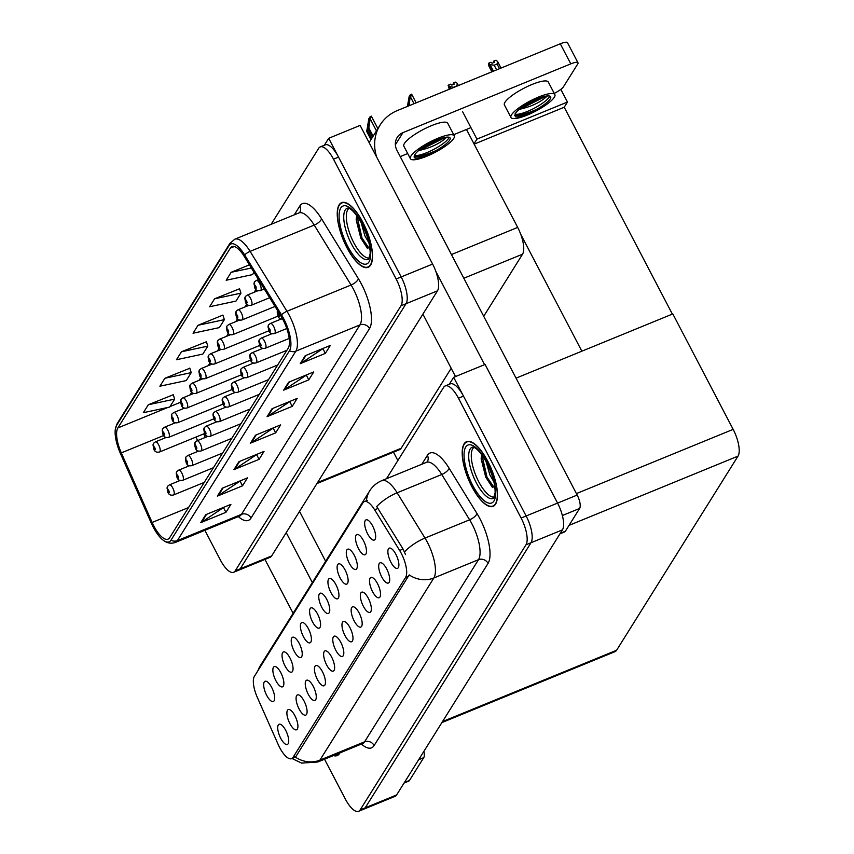 <?xml version="1.0" encoding="UTF-8"?>
<svg xmlns="http://www.w3.org/2000/svg" width="854" height="854" viewBox="0 0 854 854"><rect width="100%" height="100%" fill="white"/><g stroke="black" fill="none" stroke-linecap="round" stroke-linejoin="round"><path stroke-width="1.28" d="M466.476 129.456L517.684 227.41A21.841 7.867 67.7 0 1 522.552 254.182L483.716 316.279M451.19 368.277L401.134 448.297A21.841 7.867 67.7 0 1 399.576 449.684L316.919 483.556M204.875 530.345L220.375 560A21.841 7.867 -112.3 0 0 233.633 572.265L270.088 557.331A21.841 7.867 -112.3 0 0 271.647 555.943L437.472 290.83A21.841 7.867 -112.3 0 0 432.604 264.067L360.121 125.41L328.694 138.295L324.349 145.223M271.647 555.943L240.22 568.817A21.841 7.867 -112.3 0 1 238.661 570.205A21.841 7.867 -112.3 0 0 240.22 568.817L406.045 303.704A21.841 7.867 -112.3 0 0 401.177 276.942L328.694 138.295M462.58 111.65L476.948 139.127L474.002 143.846M560.832 89.371L567.462 102.042L476.948 139.127M567.462 102.042L564.216 107.241L474.151 144.134M581.852 351.186L520.748 234.316M672.365 314.101L564.216 107.241M397.857 460.541L393.491 452.182M326.751 599.369A10.921 3.928 -112.3 0 0 321.083 593.167A10.921 3.928 -112.3 0 0 321.777 607.311A10.921 3.928 -112.3 0 0 329.132 612.82A10.921 3.928 -112.3 0 0 326.751 599.369M317.571 614.037A10.921 3.928 -112.3 0 0 311.902 607.834A10.921 3.928 -112.3 0 0 312.596 621.99A10.921 3.928 -112.3 0 0 319.951 627.498A10.921 3.928 -112.3 0 0 317.571 614.037M308.39 628.715A10.921 3.928 -112.3 0 0 302.722 622.513A10.921 3.928 -112.3 0 0 303.416 636.668A10.921 3.928 -112.3 0 0 310.781 642.176A10.921 3.928 -112.3 0 0 308.39 628.715M377.511 583.634A10.921 3.928 -112.3 0 0 371.832 577.432A10.921 3.928 -112.3 0 0 372.536 591.587A10.921 3.928 -112.3 0 0 379.891 597.095A10.921 3.928 -112.3 0 0 377.511 583.634M349.969 627.658A10.921 3.928 -112.3 0 0 344.301 621.456A10.921 3.928 -112.3 0 0 344.995 635.611A10.921 3.928 -112.3 0 0 352.35 641.119A10.921 3.928 -112.3 0 0 349.969 627.658M372.643 525.989A10.921 3.928 -112.3 0 0 366.974 519.787A10.921 3.928 -112.3 0 0 367.679 533.931A10.921 3.928 -112.3 0 0 375.034 539.45A10.921 3.928 -112.3 0 0 372.643 525.989M359.15 612.991A10.921 3.928 -112.3 0 0 353.481 606.788A10.921 3.928 -112.3 0 0 354.175 620.933A10.921 3.928 -112.3 0 0 361.53 626.452A10.921 3.928 -112.3 0 0 359.15 612.991M386.691 568.956A10.921 3.928 -112.3 0 0 381.012 562.754A10.921 3.928 -112.3 0 0 381.717 576.909A10.921 3.928 -112.3 0 0 389.072 582.417A10.921 3.928 -112.3 0 0 386.691 568.956M280.849 672.738A10.921 3.928 -112.3 0 0 275.18 666.536A10.921 3.928 -112.3 0 0 275.885 680.691A10.921 3.928 -112.3 0 0 283.24 686.2A10.921 3.928 -112.3 0 0 280.849 672.738M313.247 686.36A10.921 3.928 -112.3 0 0 307.579 680.158A10.921 3.928 -112.3 0 0 308.283 694.313A10.921 3.928 -112.3 0 0 315.638 699.821A10.921 3.928 -112.3 0 0 313.247 686.36M354.293 555.335A10.921 3.928 -112.3 0 0 348.613 549.133A10.921 3.928 -112.3 0 0 349.318 563.288A10.921 3.928 -112.3 0 0 356.673 568.796A10.921 3.928 -112.3 0 0 354.293 555.335M294.897 715.716A10.921 3.928 -112.3 0 0 289.218 709.514A10.921 3.928 -112.3 0 0 289.922 723.658A10.921 3.928 -112.3 0 0 297.277 729.177A10.921 3.928 -112.3 0 0 294.897 715.716M368.33 598.312A10.921 3.928 -112.3 0 0 362.662 592.11A10.921 3.928 -112.3 0 0 363.356 606.255A10.921 3.928 -112.3 0 0 370.711 611.774A10.921 3.928 -112.3 0 0 368.33 598.312M322.428 671.692A10.921 3.928 -112.3 0 0 316.759 665.49A10.921 3.928 -112.3 0 0 317.464 679.635A10.921 3.928 -112.3 0 0 324.819 685.154A10.921 3.928 -112.3 0 0 322.428 671.692M363.462 540.667A10.921 3.928 -112.3 0 0 357.794 534.465A10.921 3.928 -112.3 0 0 358.499 548.61A10.921 3.928 -112.3 0 0 365.854 554.129A10.921 3.928 -112.3 0 0 363.462 540.667M340.789 642.336A10.921 3.928 -112.3 0 0 335.12 636.134A10.921 3.928 -112.3 0 0 335.814 650.289A10.921 3.928 -112.3 0 0 343.18 655.797A10.921 3.928 -112.3 0 0 340.789 642.336M335.932 584.691A10.921 3.928 -112.3 0 0 330.252 578.489A10.921 3.928 -112.3 0 0 330.957 592.633A10.921 3.928 -112.3 0 0 338.312 598.152A10.921 3.928 -112.3 0 0 335.932 584.691M331.608 657.014A10.921 3.928 -112.3 0 0 325.94 650.812A10.921 3.928 -112.3 0 0 326.644 664.956A10.921 3.928 -112.3 0 0 333.999 670.475A10.921 3.928 -112.3 0 0 331.608 657.014M304.067 701.038A10.921 3.928 -112.3 0 0 298.398 694.836A10.921 3.928 -112.3 0 0 299.103 708.991A10.921 3.928 -112.3 0 0 306.458 714.499A10.921 3.928 -112.3 0 0 304.067 701.038M345.112 570.013A10.921 3.928 -112.3 0 0 339.433 563.811A10.921 3.928 -112.3 0 0 340.138 577.966A10.921 3.928 -112.3 0 0 347.493 583.474A10.921 3.928 -112.3 0 0 345.112 570.013M285.716 730.394A10.921 3.928 -112.3 0 0 280.037 724.192A10.921 3.928 -112.3 0 0 280.742 738.336A10.921 3.928 -112.3 0 0 288.097 743.845A10.921 3.928 -112.3 0 0 285.716 730.394M299.21 643.393A10.921 3.928 -112.3 0 0 293.541 637.191A10.921 3.928 -112.3 0 0 294.246 651.335A10.921 3.928 -112.3 0 0 301.601 656.854A10.921 3.928 -112.3 0 0 299.21 643.393M290.029 658.071A10.921 3.928 -112.3 0 0 284.361 651.869A10.921 3.928 -112.3 0 0 285.065 666.013A10.921 3.928 -112.3 0 0 292.42 671.522A10.921 3.928 -112.3 0 0 290.029 658.071M395.861 554.289A10.921 3.928 -112.3 0 0 390.193 548.087A10.921 3.928 -112.3 0 0 390.897 562.231A10.921 3.928 -112.3 0 0 398.252 567.75A10.921 3.928 -112.3 0 0 395.861 554.289M271.668 687.417A10.921 3.928 -112.3 0 0 266 681.214A10.921 3.928 -112.3 0 0 266.704 695.369A10.921 3.928 -112.3 0 0 274.059 700.878A10.921 3.928 -112.3 0 0 271.668 687.417M401.241 553.285A19.663 7.078 -112.3 0 0 399.64 550.456L374.639 509.806A19.663 7.078 -112.3 0 0 364.316 501.608A19.663 7.078 -112.3 0 0 362.907 502.857L254.396 676.336A19.663 7.078 -112.3 0 0 257.31 697.376L278.223 744.571A19.663 7.078 -112.3 0 0 291.62 758.651A19.663 7.078 -112.3 0 0 293.018 757.402L405.629 577.379A19.663 7.078 -112.3 0 0 401.241 553.285M453.655 377.319L485.083 364.444L557.566 503.091A21.841 7.867 -112.3 0 1 562.434 529.864L396.608 794.967A21.841 7.867 -112.3 0 1 395.05 796.366L363.623 809.24A21.841 7.867 -112.3 0 0 365.181 807.852L531.007 542.738A21.841 7.867 -112.3 0 0 526.139 515.976L453.655 377.319L449.311 384.257M441.881 722.591L615.051 651.634A21.841 7.867 67.7 0 0 616.609 650.246L738.027 456.121A21.841 7.867 67.7 0 0 733.159 429.359L672.813 313.92L516.062 378.151M362.833 222.264A34.95 12.586 -112.3 0 0 341.632 202.644A34.95 12.586 -112.3 0 0 346.927 247.692A34.95 12.586 -112.3 0 0 368.127 267.323A34.95 12.586 -112.3 0 0 362.833 222.264M282.994 319.663A23.304 8.391 67.7 0 1 288.182 348.218L169.679 537.668A23.304 8.391 67.7 0 1 168.014 539.152A23.304 8.391 67.7 0 1 152.14 522.456L121.311 452.887A23.304 8.391 67.7 0 1 117.852 427.95L230.334 248.14A23.304 8.391 67.7 0 1 231.989 246.657A23.304 8.391 67.7 0 1 244.223 256.381L281.083 316.3A23.304 8.391 67.7 0 1 282.994 319.663M283.656 318.606A26.207 9.437 -112.3 0 0 281.51 314.827L244.65 254.898A26.207 9.437 -112.3 0 0 229.021 245.632L116.55 425.441A26.207 9.437 -112.3 0 0 115.343 429.071A26.207 9.437 -112.3 0 0 120.425 453.495L151.265 523.064A26.207 9.437 -112.3 0 0 163.21 540.23A26.207 9.437 -112.3 0 0 170.992 540.176L289.495 350.727A26.207 9.437 -112.3 0 0 283.656 318.606M233.633 572.265A21.841 7.867 -112.3 0 0 235.192 570.878L240.22 568.817L406.045 303.704A21.841 7.867 -112.3 0 0 401.177 276.942L338.526 157.115A21.841 7.867 -112.3 0 0 325.278 144.849L320.25 146.909A21.841 7.867 -112.3 0 0 318.691 148.297L271.134 224.324M224.1 507.159L201.629 522.189A5.829 5.263 -148 0 1 200.797 522.627L225.936 512.315L230.911 504.372L205.771 514.674L200.797 522.627M223.631 507.916L225.936 512.315M240.679 480.674L218.197 495.694A5.829 5.263 -148 0 1 217.364 496.131L242.504 485.83L247.479 477.888L222.339 488.189L217.364 496.131M240.209 481.421L242.504 485.83M257.246 454.179L234.765 469.209A5.829 5.263 -148 0 1 233.932 469.647L259.082 459.345L264.046 451.392L238.906 461.694L233.932 469.647M256.776 454.936L259.082 459.345M323.517 348.218L301.046 363.249A5.829 5.263 -148 0 1 300.213 363.687L325.353 353.385L330.327 345.432L305.188 355.734L300.213 363.687M323.047 348.976L325.353 353.385M306.949 374.714L284.478 389.734A5.829 5.263 -148 0 1 283.645 390.171L308.785 379.87L313.76 371.928L288.609 382.229L283.645 390.171M306.479 375.461L308.785 379.87M290.381 401.199L267.91 416.229A5.829 5.263 -148 0 1 267.078 416.667L292.217 406.365L297.192 398.412L272.042 408.714L267.078 416.667M289.912 401.956L292.217 406.365M273.814 427.694L251.343 442.714A5.829 5.263 -148 0 1 250.51 443.151L275.65 432.85L280.614 424.908L255.474 435.209L250.51 443.151M273.344 428.441L275.65 432.85M235.192 570.878L401.017 305.764A21.841 7.867 -112.3 0 0 396.149 279.002L333.498 159.175A21.841 7.867 -112.3 0 0 320.25 146.909M189.834 368.266L164.875 378.269L159.901 386.211L186.268 380.574L191.232 372.622L189.769 368.074M173.255 394.751L148.308 404.753L143.333 412.706L169.7 407.059L174.664 399.117L173.191 394.559M239.536 288.791L214.578 298.804L209.614 306.746L235.971 301.099L240.945 293.157L239.472 288.599M249.421 264.825L231.156 272.309L226.182 280.251L252.538 274.614L254.001 272.277M206.401 341.771L181.443 351.773L176.468 359.726L202.836 354.079L207.81 346.137L206.337 341.579M198.011 325.289L193.047 333.231L219.403 327.594L224.378 319.642L222.905 315.094L198.011 325.289L224.378 319.642M214.578 298.804L240.945 293.157M231.156 272.309L251.364 267.985M181.443 351.773L207.81 346.137M164.875 378.269L191.232 372.622M148.308 404.753L174.664 399.117M487.794 461.299A34.95 12.586 -112.3 0 0 466.594 441.667A34.95 12.586 -112.3 0 0 471.888 486.727A34.95 12.586 -112.3 0 0 493.089 506.347A34.95 12.586 -112.3 0 0 487.794 461.299M366.483 500.711A25.481 23.015 32 0 1 369.643 490.933C372.622 486.236 376.689 482.798 381.845 480.631A29.121 10.483 67.7 0 1 397.131 492.79L424.993 538.084A29.121 10.483 67.7 0 1 427.374 542.279A29.121 10.483 67.7 0 1 433.864 577.966A25.481 23.015 -148 0 1 409.215 574.891L296.157 756.121L294.502 757.477M295.281 757.039A25.481 23.015 32 0 0 319.93 760.113L433.864 577.966L478.496 559.69A29.121 10.483 -112.3 0 0 471.995 523.993A29.121 10.483 -112.3 0 0 469.625 519.798L441.764 474.504L397.131 492.79A25.481 9.864 148.4 0 0 376.721 506.529L403.067 549.047L405.533 554.641M324.531 759.238L345.336 799.034A21.841 7.867 -112.3 0 0 358.595 811.3L363.623 809.24A21.841 7.867 -112.3 0 0 365.181 807.852L531.007 542.738A21.841 7.867 -112.3 0 0 526.139 515.976L463.487 396.139A21.841 7.867 -112.3 0 0 450.239 383.873L445.212 385.933A21.841 7.867 -112.3 0 0 443.653 387.332L386.478 478.731M333.402 755.598A34.95 12.586 -112.3 0 0 337.213 755.566A34.95 12.586 -112.3 0 0 339.945 752.918M358.595 811.3A21.841 7.867 -112.3 0 0 360.153 809.912L525.979 544.799A21.841 7.867 -112.3 0 0 521.111 518.036L458.459 398.199A21.841 7.867 -112.3 0 0 445.212 385.933M153.549 443.45A3.64 3.245 27.4 0 0 153.474 446.685A1.825 0.651 -112.3 0 0 153.891 448.894A1.825 0.651 -112.3 0 0 155.129 449.791A1.825 0.651 -112.3 0 0 154.723 447.571A1.825 0.651 -112.3 0 0 153.506 446.631L154.585 448.905L153.474 446.685M153.506 446.631A3.64 3.32 -142.8 0 1 153.752 443.141L155.385 441.892A5.466 1.964 67.7 0 1 158.695 444.955A5.466 1.964 67.7 0 1 159.527 451.99C156.688 452.641 154.777 451.745 153.816 449.289L153.378 443.728M167.587 486.417A3.64 3.245 27.4 0 0 167.512 489.662A1.825 0.651 -112.3 0 0 167.939 491.861A1.825 0.651 -112.3 0 0 169.167 492.769A1.825 0.651 -112.3 0 0 168.761 490.538A1.825 0.651 -112.3 0 0 167.544 489.609L168.622 491.872L167.512 489.662M167.544 489.609A3.64 3.32 -142.8 0 1 167.79 486.118L169.423 484.858A5.466 1.964 67.7 0 1 172.732 487.922A5.466 1.964 67.7 0 1 173.565 494.968C170.725 495.619 168.814 494.712 167.854 492.267L167.427 486.705M162.73 428.772A3.64 3.245 27.4 0 0 162.655 432.017A1.825 0.651 -112.3 0 0 163.071 434.216A1.825 0.651 -112.3 0 0 164.31 435.124A1.825 0.651 -112.3 0 0 163.904 432.893A1.825 0.651 -112.3 0 0 162.687 431.953L163.765 434.227L162.655 432.017M162.687 431.953A3.64 3.32 -142.8 0 1 162.933 428.473L164.566 427.213A5.466 1.964 67.7 0 1 167.875 430.277A5.466 1.964 67.7 0 1 168.708 437.323C165.857 437.963 163.957 437.067 162.997 434.611L162.559 429.05M171.91 414.094A3.64 3.245 27.4 0 0 171.835 417.339A1.825 0.651 -112.3 0 0 172.252 419.538A1.825 0.651 -112.3 0 0 173.49 420.446A1.825 0.651 -112.3 0 0 173.084 418.214A1.825 0.651 -112.3 0 0 171.867 417.286L172.946 419.549L171.835 417.339M171.867 417.286A3.64 3.32 -142.8 0 1 172.113 413.795L173.746 412.535A5.466 1.964 67.7 0 1 177.056 415.599A5.466 1.964 67.7 0 1 177.878 422.645C175.038 423.285 173.138 422.388 172.166 419.933L171.739 414.382M181.091 399.426A3.64 3.245 27.4 0 0 181.016 402.661A1.825 0.651 -112.3 0 0 181.432 404.86A1.825 0.651 -112.3 0 0 182.671 405.767A1.825 0.651 -112.3 0 0 182.265 403.536A1.825 0.651 -112.3 0 0 181.048 402.608L182.126 404.871L181.016 402.661M181.048 402.608A3.64 3.32 -142.8 0 1 181.294 399.117L182.916 397.857A5.466 1.964 67.7 0 1 186.236 400.932A5.466 1.964 67.7 0 1 187.058 407.966C184.218 408.618 182.318 407.71 181.347 405.266L180.92 399.704M176.767 471.75A3.64 3.245 27.4 0 0 176.693 474.984A1.825 0.651 -112.3 0 0 177.12 477.183A1.825 0.651 -112.3 0 0 178.347 478.091A1.825 0.651 -112.3 0 0 177.942 475.859A1.825 0.651 -112.3 0 0 176.725 474.931L177.803 477.194L176.693 474.984M176.725 474.931A3.64 3.32 -142.8 0 1 176.97 471.44L178.603 470.18A5.466 1.964 67.7 0 1 181.913 473.255A5.466 1.964 67.7 0 1 182.745 480.29C179.906 480.941 177.995 480.033 177.034 477.589L176.607 472.027M185.948 457.071A3.64 3.245 27.4 0 0 185.873 460.317A1.825 0.651 -112.3 0 0 186.289 462.516A1.825 0.651 -112.3 0 0 187.528 463.423A1.825 0.651 -112.3 0 0 187.122 461.192A1.825 0.651 -112.3 0 0 185.905 460.253L186.983 462.526L185.873 460.317M185.905 460.253A3.64 3.32 -142.8 0 1 186.151 456.773L187.784 455.513A5.466 1.964 67.7 0 1 191.093 458.577A5.466 1.964 67.7 0 1 191.926 465.611C189.086 466.263 187.175 465.366 186.215 462.911L185.777 457.349M195.128 442.393A3.64 3.245 27.4 0 0 195.054 445.639A1.825 0.651 -112.3 0 0 195.47 447.838A1.825 0.651 -112.3 0 0 196.708 448.745A1.825 0.651 -112.3 0 0 196.303 446.514A1.825 0.651 -112.3 0 0 195.086 445.574L196.164 447.848L195.054 445.639M195.086 445.574A3.64 3.32 -142.8 0 1 195.331 442.094L196.964 440.835A5.466 1.964 67.7 0 1 200.274 443.899A5.466 1.964 67.7 0 1 201.106 450.944C198.256 451.585 196.356 450.688 195.395 448.233L194.958 442.671M204.309 427.715A3.64 3.245 27.4 0 0 204.234 430.96A1.825 0.651 -112.3 0 0 204.65 433.159A1.825 0.651 -112.3 0 0 205.889 434.067A1.825 0.651 -112.3 0 0 205.483 431.836A1.825 0.651 -112.3 0 0 204.266 430.907L205.344 433.17L204.234 430.96M204.266 430.907A3.64 3.32 -142.8 0 1 204.512 427.416L206.145 426.157A5.466 1.964 67.7 0 1 209.454 429.22A5.466 1.964 67.7 0 1 210.276 436.266C207.437 436.917 205.536 436.01 204.565 433.565L204.138 428.003M560.267 533.323L565.369 531.231L579.62 508.45L562.359 515.528M484.581 364.647L435.807 271.348M455.513 376.561L422.89 314.144M369.109 142.607L380.137 124.962A43.682 39.455 32 0 1 397.494 110.486L560.288 43.789A10.921 2.551 -27.6 0 1 567.483 42.7L577.977 62.78A10.921 2.551 152.4 0 0 570.792 63.858L402.96 132.626L395.37 144.764M554.235 93.385A10.921 2.551 152.4 0 0 563.48 86.756L577.731 63.975A10.921 2.551 152.4 0 0 577.977 62.78M470.938 127.63L453.709 134.686M407.7 153.539L400.238 156.602M402.96 132.626A14.561 13.152 -148 0 0 397.174 137.451A14.561 13.152 -148 0 0 396.95 150.325L577.187 495.064A10.921 3.928 67.7 0 1 579.62 508.45M565.369 531.231A10.921 3.928 67.7 0 1 564.59 531.925L559.946 533.825M380.137 124.962A43.682 39.455 32 0 0 376.763 157.264M404.38 782.542L409.482 780.449L423.733 757.669L418.631 759.761M312.329 582.556L286.229 532.629M293.103 613.289L264.953 559.434M299.53 511.365L325.63 561.291M423.894 751.339A10.921 3.928 67.7 0 1 423.733 757.669M409.482 780.449A10.921 3.928 67.7 0 1 408.703 781.143L404.07 783.043M454.285 135.775L447.731 123.232A24.755 5.786 152.4 0 0 427.288 127.502A24.755 5.786 152.4 0 0 404.422 143.461A24.755 5.786 152.4 0 0 403.846 146.173L410.411 158.716A24.755 5.786 152.4 0 0 430.843 154.446A24.755 5.786 152.4 0 0 453.72 138.497A24.755 5.786 152.4 0 0 454.285 135.775A24.755 5.786 152.4 0 0 433.853 140.056A24.755 5.786 152.4 0 0 410.977 156.004A24.755 5.786 152.4 0 0 410.411 158.716M414.275 155.225C418.449 156.773 425.719 155.204 436.106 150.539A20.026 4.676 152.4 0 0 449.631 140.163A20.026 4.676 152.4 0 0 450.09 137.974A20.026 4.676 152.4 0 0 433.565 141.433A20.026 4.676 152.4 0 0 415.065 154.328A20.026 4.676 152.4 0 0 414.649 155.129L414.991 158.086C417.232 158.342 420.744 157.595 425.527 155.812L414.009 156.933M414.521 155.321A20.026 4.676 152.4 0 0 432.124 150.229A20.026 4.676 152.4 0 0 448.649 138.284A20.026 4.676 152.4 0 0 449.14 137.27M418.695 150.517A16.461 3.843 152.4 0 0 419.954 150.283L418.898 150.347M446.471 137.441C440.088 143.344 431.249 147.625 419.954 150.283M436.106 150.539L425.527 155.812M445.564 137.28L423.883 148.212L420.211 149.311M442.767 137.921L422.997 147.336M554.854 94.57L548.289 82.027A24.755 5.786 152.4 0 0 527.857 86.297A24.755 5.786 152.4 0 0 504.981 102.256A24.755 5.786 152.4 0 0 504.415 104.967L510.98 117.51A24.755 5.786 152.4 0 0 531.412 113.24A24.755 5.786 152.4 0 0 554.289 97.281A24.755 5.786 152.4 0 0 554.854 94.57A24.755 5.786 152.4 0 0 534.423 98.85A24.755 5.786 152.4 0 0 511.546 114.799A24.755 5.786 152.4 0 0 510.98 117.51M514.845 114.02C519.008 115.557 526.288 113.998 536.664 109.333A20.026 4.676 152.4 0 0 550.2 98.957A20.026 4.676 152.4 0 0 550.659 96.769A20.026 4.676 152.4 0 0 534.134 100.228A20.026 4.676 152.4 0 0 515.635 113.123A20.026 4.676 152.4 0 0 515.218 113.924L515.56 116.87C517.802 117.137 521.314 116.379 526.096 114.607L514.578 115.728M515.09 114.116A20.026 4.676 152.4 0 0 532.693 109.024A20.026 4.676 152.4 0 0 549.218 97.078A20.026 4.676 152.4 0 0 549.698 96.064M519.264 109.312A16.461 3.843 152.4 0 0 520.524 109.066L519.467 109.141M547.04 96.235C540.646 102.138 531.818 106.419 520.524 109.066M536.664 109.333L526.096 114.607M546.133 96.075L524.452 107.006L520.78 108.106M543.325 96.715L523.566 106.131M369.387 258.057A26.944 9.693 67.7 0 1 353.78 242.717A26.944 9.693 67.7 0 1 349.019 208.365M362.747 222.392A34.587 12.447 67.7 0 1 367.989 266.982A34.587 12.447 67.7 0 1 347.012 247.564A34.587 12.447 67.7 0 1 341.771 202.974A34.587 12.447 67.7 0 1 362.747 222.392M367.337 248.236L360.794 238.106L356.171 219.905L356.705 215.571M368.949 242.888L364.882 235.811L361.093 222.446M367.348 237.049L363.879 228.007M367.615 248.514L361.231 238.373L356.182 219.008M370.049 249.752L362.021 238.042L356.993 215.966M494.349 497.092A26.944 9.693 67.7 0 1 478.742 481.752A26.944 9.693 67.7 0 1 473.981 447.389M487.709 461.427A34.587 12.447 67.7 0 1 492.961 506.016A34.587 12.447 67.7 0 1 471.974 486.599A34.587 12.447 67.7 0 1 466.732 442.009A34.587 12.447 67.7 0 1 487.709 461.427M492.299 487.271L485.755 477.14L481.133 458.94L481.677 454.606M493.911 481.923L489.844 474.835L486.054 461.47M492.32 476.073L488.84 467.042M492.577 487.549L486.193 477.397L481.144 458.043M495.01 488.787L486.983 477.076L481.955 454.99M339.486 753.1A34.587 12.447 67.7 0 1 337.074 755.224A34.587 12.447 67.7 0 1 333.861 755.416M190.271 384.748A3.64 3.245 27.4 0 0 190.186 387.994A1.825 0.651 -112.3 0 0 190.613 390.193A1.825 0.651 -112.3 0 0 191.851 391.1A1.825 0.651 -112.3 0 0 191.445 388.869A1.825 0.651 -112.3 0 0 190.228 387.929L191.307 390.203L190.186 387.994M190.228 387.929A3.64 3.32 -142.8 0 1 190.463 384.439L192.097 383.19A5.466 1.964 67.7 0 1 195.417 386.254A5.466 1.964 67.7 0 1 196.239 393.288C193.399 393.94 191.499 393.043 190.527 390.588L190.1 385.026M199.441 370.07A3.64 3.245 27.4 0 0 199.366 373.315A1.825 0.651 -112.3 0 0 199.793 375.514A1.825 0.651 -112.3 0 0 201.032 376.422A1.825 0.651 -112.3 0 0 200.626 374.191A1.825 0.651 -112.3 0 0 199.409 373.251L200.487 375.525L199.366 373.315M199.409 373.251A3.64 3.32 -142.8 0 1 199.644 369.771L201.277 368.512A5.466 1.964 67.7 0 1 204.597 371.575A5.466 1.964 67.7 0 1 205.419 378.621C202.579 379.261 200.679 378.365 199.708 375.909L199.281 370.348M208.622 355.392A3.64 3.245 27.4 0 0 208.547 358.637A1.825 0.651 -112.3 0 0 208.974 360.836A1.825 0.651 -112.3 0 0 210.201 361.744A1.825 0.651 -112.3 0 0 209.796 359.513A1.825 0.651 -112.3 0 0 208.589 358.584L209.668 360.847L208.547 358.637M208.589 358.584A3.64 3.32 -142.8 0 1 208.824 355.093L210.458 353.834A5.466 1.964 67.7 0 1 213.767 356.897A5.466 1.964 67.7 0 1 214.6 363.943C211.76 364.594 209.86 363.687 208.888 361.242L208.461 355.68M213.489 413.048A3.64 3.245 27.4 0 0 213.415 416.282A1.825 0.651 -112.3 0 0 213.831 418.481A1.825 0.651 -112.3 0 0 215.069 419.389A1.825 0.651 -112.3 0 0 214.664 417.158A1.825 0.651 -112.3 0 0 213.447 416.229L214.525 418.503L213.415 416.282M213.447 416.229A3.64 3.32 -142.8 0 1 213.692 412.738L215.315 411.479A5.466 1.964 67.7 0 1 218.635 414.553A5.466 1.964 67.7 0 1 219.457 421.588C216.617 422.239 214.717 421.332 213.746 418.887L213.319 413.325M222.67 398.37A3.64 3.245 27.4 0 0 222.584 401.615A1.825 0.651 -112.3 0 0 223.011 403.814A1.825 0.651 -112.3 0 0 224.25 404.721A1.825 0.651 -112.3 0 0 223.844 402.49A1.825 0.651 -112.3 0 0 222.627 401.551L223.705 403.825L222.584 401.615M222.627 401.551A3.64 3.32 -142.8 0 1 222.862 398.071L224.495 396.811A5.466 1.964 67.7 0 1 227.815 399.875A5.466 1.964 67.7 0 1 228.637 406.91C225.798 407.561 223.897 406.664 222.926 404.209L222.499 398.647M231.84 383.692A3.64 3.245 27.4 0 0 231.765 386.937A1.825 0.651 -112.3 0 0 232.192 389.136A1.825 0.651 -112.3 0 0 233.43 390.043A1.825 0.651 -112.3 0 0 233.025 387.812A1.825 0.651 -112.3 0 0 231.808 386.873L232.886 389.146L231.765 386.937M231.808 386.873A3.64 3.32 -142.8 0 1 232.042 383.393L233.676 382.133A5.466 1.964 67.7 0 1 236.996 385.197A5.466 1.964 67.7 0 1 237.818 392.242C234.978 392.883 233.078 391.986 232.107 389.531L231.68 383.969M453.965 87.354L449.738 86.532L448.19 85.186L450.09 88.944M448.19 85.186L450.698 84.151L451.809 85.112L454.317 84.087L453.218 83.126L453.335 84.493M448.19 85.304L449.236 89.296M449.983 88.987L448.083 85.347M450.837 88.635L449.738 86.532M458.384 85.549L457.285 83.446L456.858 86.169M457.285 83.446L455.726 82.091L453.218 83.126M453.848 87.129L456.741 85.944M217.802 340.725A3.64 3.245 27.4 0 0 217.727 343.959A1.825 0.651 -112.3 0 0 218.154 346.158A1.825 0.651 -112.3 0 0 219.382 347.066A1.825 0.651 -112.3 0 0 218.976 344.835A1.825 0.651 -112.3 0 0 217.77 343.906L218.837 346.18L217.727 343.959M217.77 343.906A3.64 3.32 -142.8 0 1 218.005 340.415L219.638 339.155A5.466 1.964 67.7 0 1 222.947 342.23A5.466 1.964 67.7 0 1 223.78 349.265C220.94 349.916 219.04 349.008 218.069 346.564L217.642 341.002M226.983 326.047A3.64 3.245 27.4 0 0 226.908 329.292A1.825 0.651 -112.3 0 0 227.335 331.491A1.825 0.651 -112.3 0 0 228.562 332.398A1.825 0.651 -112.3 0 0 228.157 330.167A1.825 0.651 -112.3 0 0 226.94 329.228L228.018 331.501L226.908 329.292M226.94 329.228A3.64 3.32 -142.8 0 1 227.185 325.748L228.819 324.488A5.466 1.964 67.7 0 1 232.128 327.552A5.466 1.964 67.7 0 1 232.961 334.587C230.121 335.238 228.21 334.341 227.249 331.886L226.822 326.324M236.163 311.368A3.64 3.245 27.4 0 0 236.088 314.614A1.825 0.651 -112.3 0 0 236.515 316.813A1.825 0.651 -112.3 0 0 237.743 317.72A1.825 0.651 -112.3 0 0 237.337 315.489A1.825 0.651 -112.3 0 0 236.12 314.55L237.198 316.823L236.088 314.614M236.12 314.55A3.64 3.32 -142.8 0 1 236.366 311.069L237.999 309.81A5.466 1.964 67.7 0 1 241.308 312.874A5.466 1.964 67.7 0 1 242.141 319.919C239.301 320.56 237.391 319.663 236.43 317.208L236.003 311.646M245.344 296.69A3.64 3.245 27.4 0 0 245.269 299.935A1.825 0.651 -112.3 0 0 245.685 302.135A1.825 0.651 -112.3 0 0 246.923 303.042A1.825 0.651 -112.3 0 0 246.518 300.811A1.825 0.651 -112.3 0 0 245.301 299.882L246.379 302.145L245.269 299.935M245.301 299.882A3.64 3.32 -142.8 0 1 245.546 296.391L247.18 295.132A5.466 1.964 67.7 0 1 250.489 298.195A5.466 1.964 67.7 0 1 251.322 305.241C248.482 305.892 246.571 304.985 245.61 302.54L245.173 296.978M371.639 138.561L367.359 130.374L369.344 119.293M254.524 282.023A3.64 3.245 27.4 0 0 254.449 285.257A1.825 0.651 -112.3 0 0 254.866 287.456A1.825 0.651 -112.3 0 0 256.104 288.364A1.825 0.651 -112.3 0 0 255.698 286.133A1.825 0.651 -112.3 0 0 254.481 285.204L255.559 287.478L254.449 285.257M254.481 285.204A3.64 3.32 -142.8 0 1 254.727 281.713L256.36 280.454A5.466 1.964 67.7 0 1 259.669 283.528A5.466 1.964 67.7 0 1 260.502 290.563C257.652 291.214 255.752 290.307 254.791 287.862L254.353 282.3M370.978 139.618L366.697 131.441L368.864 118.557L371.33 116.123A3.64 0.854 -27.6 0 1 371.362 116.165A3.64 0.854 -27.6 0 1 371.383 116.229M373.134 136.17L368.853 127.993L369.974 119.923L371.33 116.123M368.853 127.993L368.191 129.05L372.472 137.238M369.216 119.336L368.191 129.05M367.359 130.374L366.697 131.441M369.974 119.923L370.06 116.646M501.02 68.074L497.604 61.541L496.057 60.196L493.537 61.221L493.655 62.588M496.612 69.879L494.167 65.224L497.06 64.039L499.494 68.694M494.167 65.224L490.068 64.626L488.509 63.281L491.029 62.257L492.128 63.217L494.647 62.182L493.537 61.221M492.63 71.512L488.413 63.442L489 66.324L491.872 71.821M497.604 61.541L497.06 64.039M493.473 71.16L490.068 64.626M488.509 63.281L492.726 71.469M241.02 369.013A3.64 3.245 27.4 0 0 240.945 372.259A1.825 0.651 -112.3 0 0 241.372 374.458A1.825 0.651 -112.3 0 0 242.6 375.365A1.825 0.651 -112.3 0 0 242.194 373.134A1.825 0.651 -112.3 0 0 240.988 372.205L242.066 374.468L240.945 372.259M240.988 372.205A3.64 3.32 -142.8 0 1 241.223 368.714L242.856 367.455A5.466 1.964 67.7 0 1 246.165 370.519A5.466 1.964 67.7 0 1 246.998 377.564C244.159 378.215 242.258 377.308 241.287 374.863L240.86 369.302M250.201 354.346A3.64 3.245 27.4 0 0 250.126 357.58A1.825 0.651 -112.3 0 0 250.553 359.78A1.825 0.651 -112.3 0 0 251.781 360.687A1.825 0.651 -112.3 0 0 251.375 358.456A1.825 0.651 -112.3 0 0 250.169 357.527L251.236 359.801L250.126 357.58M250.169 357.527A3.64 3.32 -142.8 0 1 250.403 354.036L252.037 352.777A5.466 1.964 67.7 0 1 255.346 355.851A5.466 1.964 67.7 0 1 256.179 362.886C253.339 363.537 251.439 362.63 250.468 360.185L250.041 354.623M259.381 339.668A3.64 3.245 27.4 0 0 259.306 342.913A1.825 0.651 -112.3 0 0 259.733 345.112A1.825 0.651 -112.3 0 0 260.961 346.019A1.825 0.651 -112.3 0 0 260.555 343.788A1.825 0.651 -112.3 0 0 259.338 342.849L260.417 345.123L259.306 342.913M259.338 342.849A3.64 3.32 -142.8 0 1 259.584 339.369L261.217 338.109A5.466 1.964 67.7 0 1 264.526 341.173A5.466 1.964 67.7 0 1 265.359 348.208C262.52 348.859 260.609 347.962 259.648 345.507L259.221 339.945M268.562 324.99A3.64 3.245 27.4 0 0 268.487 328.235A1.825 0.651 -112.3 0 0 268.914 330.434A1.825 0.651 -112.3 0 0 270.142 331.341A1.825 0.651 -112.3 0 0 269.736 329.11A1.825 0.651 -112.3 0 0 268.519 328.171L269.597 330.445L268.487 328.235M268.519 328.171A3.64 3.32 -142.8 0 1 268.764 324.691L270.398 323.431A5.466 1.964 67.7 0 1 273.707 326.495A5.466 1.964 67.7 0 1 274.54 333.54C271.7 334.181 269.789 333.284 268.829 330.829L268.402 325.267M407.956 106.206L409.632 97.324M283.72 318.862C280.881 319.513 278.97 318.606 278.009 316.161L277.571 310.6A3.64 3.245 27.4 0 0 277.667 313.557A1.825 0.651 -112.3 0 0 278.084 315.756A1.825 0.651 -112.3 0 0 279.322 316.663A1.825 0.651 -112.3 0 0 278.916 314.432A1.825 0.651 -112.3 0 0 277.699 313.503L278.778 315.767L277.667 313.557M277.699 313.503A3.64 3.32 -142.8 0 1 277.593 310.61M409.194 105.704L410.347 94.677L409.151 96.587L407.411 106.43M410.262 97.954L411.628 94.153A3.64 0.854 -27.6 0 1 411.649 94.196A3.64 0.854 -27.6 0 1 411.671 94.26M409.504 97.367L408.639 105.928M410.347 94.677L411.628 94.153M517.684 227.41L451.446 254.556M432.604 264.067L396.149 279.002M437.472 290.83L401.017 305.764M522.552 254.182L463.829 278.244M401.134 448.297L317.549 482.542M399.64 550.456L403.067 549.047M577.187 495.064L521.111 518.036M562.434 529.864L525.979 544.799M396.608 794.967L360.153 809.912M738.027 456.121L569.031 525.37M733.159 429.359L576.407 493.591M616.609 650.246L442.511 721.577M293.018 757.402L296.157 756.121M405.629 577.379L408.756 576.098M374.639 509.806L378.066 508.408M251.012 518.058A7.28 6.576 32 0 0 241.447 514.354L359.95 324.904A29.121 10.483 -112.3 0 0 353.46 289.218A29.121 10.483 -112.3 0 0 351.079 285.012L314.219 225.093A29.121 10.483 -112.3 0 0 298.921 212.934L299.754 212.358A7.28 6.576 32 0 0 299.85 205.942A36.402 13.109 67.7 0 1 321.563 218.816L358.424 278.746A36.402 13.109 67.7 0 1 369.515 328.598L251.012 518.058A36.402 13.109 67.7 0 1 238.373 516.617M239.366 516.211A29.121 10.483 -112.3 0 0 241.447 514.354L177.333 540.625A29.121 10.483 67.7 0 1 175.251 542.482L239.963 515.901M229.021 245.632A7.28 6.576 32 0 1 229.843 243.475L234.807 239.205A29.121 10.483 67.7 0 1 250.105 251.364L286.965 311.283A29.121 10.483 67.7 0 1 289.346 315.478A29.121 10.483 67.7 0 1 295.836 351.175A7.28 6.576 -148 0 1 289.495 350.727M281.51 314.827A7.28 2.818 148.4 0 1 286.965 311.283L351.079 285.012A7.28 2.818 -31.6 0 0 358.424 278.746M116.55 425.441A7.28 6.576 -148 0 1 117.372 423.285L229.843 243.475M321.563 218.816A7.28 2.818 -31.6 0 1 314.219 225.093L250.105 251.364A7.28 2.818 148.4 0 0 244.65 254.898M170.992 540.176A7.28 6.576 32 0 0 177.333 540.625L295.836 351.175L359.95 324.904A7.28 6.576 32 0 1 369.515 328.598M294.288 214.834L299.85 205.942M333.498 159.175L338.526 157.115M117.852 427.95L167.896 407.443M169.989 406.589L180.45 402.298M121.311 452.887L163.584 435.572M152.14 522.456L188.52 507.554M195.982 437.056L197.552 440.589M230.334 248.14L234.22 246.55M255.912 289.453L254.14 292.281M246.731 304.131L244.959 306.96M237.551 318.798L235.779 321.627M228.37 333.476L226.598 336.305M219.19 348.154L217.418 350.983M210.009 362.833L208.237 365.661M200.829 377.5L199.057 380.329M191.648 392.178L189.887 395.007M251.343 442.714L256.232 434.899M267.91 416.229L272.8 408.404M284.478 389.734L289.367 381.919M301.046 363.249L305.935 355.424M234.765 469.209L239.664 461.384M218.197 495.694L223.097 487.88M201.629 522.189L206.519 514.364M374.127 745.531A7.28 6.576 32 0 0 364.562 741.827L478.496 559.69A7.28 6.576 32 0 1 488.061 563.384L374.127 745.531A36.402 13.109 67.7 0 1 361.498 744.09M362.48 743.685A29.121 10.483 -112.3 0 0 364.562 741.827L319.93 760.113A29.121 10.483 67.7 0 1 317.859 761.971L363.078 743.375M404.497 551.919A25.481 9.864 148.4 0 1 424.993 538.084L469.625 519.798A7.28 2.818 -31.6 0 0 476.97 513.521A36.402 13.109 67.7 0 1 488.061 563.384M258.121 670.39A25.481 23.015 -148 0 1 260.267 665.789L369.643 490.933M421.833 464.245L427.395 455.353A36.402 13.109 67.7 0 1 449.108 468.227L476.97 513.521M458.459 398.199L463.487 396.139M449.108 468.227A7.28 2.818 -31.6 0 1 441.764 474.504A29.121 10.483 -112.3 0 0 426.466 462.345L427.288 461.79A7.28 6.576 32 0 0 427.395 455.353M155.054 442.148A5.466 1.964 67.7 0 1 155.385 441.892L166.178 437.461M169.092 485.125A5.466 1.964 67.7 0 1 169.423 484.858L180.215 480.439M164.224 427.48A5.466 1.964 67.7 0 1 164.566 427.213L175.358 422.794M173.405 412.802A5.466 1.964 67.7 0 1 173.746 412.535L184.528 408.116M182.585 398.124A5.466 1.964 67.7 0 1 182.916 397.857L193.709 393.438M178.272 470.447A5.466 1.964 67.7 0 1 178.603 470.18L189.396 465.761M187.453 455.78A5.466 1.964 67.7 0 1 187.784 455.513L198.576 451.083M196.623 441.102A5.466 1.964 67.7 0 1 196.964 440.835L207.757 436.415M205.803 426.424A5.466 1.964 67.7 0 1 206.145 426.157L216.927 421.737M570.792 63.858L560.288 43.789M351.41 243.892A27.691 9.97 67.7 0 1 347.578 208.077L349.371 208.525C349.83 208.632 354.527 210.66 361.925 223.994C367.551 235.373 370.294 245.301 370.156 253.766L368.554 259.274A27.691 9.97 67.7 0 1 351.41 243.892M362.011 223.588A31.31 11.273 67.7 0 1 368.981 261.954A31.31 11.273 67.7 0 1 347.759 246.368A31.31 11.273 67.7 0 1 340.778 208.002A31.31 11.273 67.7 0 1 362.011 223.588M476.372 482.926A27.691 9.97 67.7 0 1 472.54 447.101L474.333 447.56C474.792 447.667 479.489 449.695 486.887 463.017C492.512 474.408 495.256 484.335 495.117 492.79L493.516 498.309A27.691 9.97 67.7 0 1 476.372 482.926M486.972 462.622A31.31 11.273 67.7 0 1 493.943 500.988A31.31 11.273 67.7 0 1 472.721 485.403A31.31 11.273 67.7 0 1 465.74 447.037A31.31 11.273 67.7 0 1 486.972 462.622M191.766 383.457A5.466 1.964 67.7 0 1 192.097 383.19L202.889 378.76M200.946 368.779A5.466 1.964 67.7 0 1 201.277 368.512L212.07 364.092M210.127 354.1A5.466 1.964 67.7 0 1 210.458 353.834L221.25 349.414M214.984 411.745A5.466 1.964 67.7 0 1 215.315 411.479L226.107 407.059M224.164 397.078A5.466 1.964 67.7 0 1 224.495 396.811L235.288 392.381M233.345 382.4A5.466 1.964 67.7 0 1 233.676 382.133L244.468 377.714M219.307 339.422A5.466 1.964 67.7 0 1 219.638 339.155L230.431 334.736M228.488 324.755A5.466 1.964 67.7 0 1 228.819 324.488L239.611 320.058M237.668 310.077A5.466 1.964 67.7 0 1 237.999 309.81L248.792 305.39M246.849 295.399A5.466 1.964 67.7 0 1 247.18 295.132L257.972 290.712M368.917 123.851L368.405 122.88M256.019 280.72A5.466 1.964 67.7 0 1 256.36 280.454L258.495 279.578M376.454 130.854L370.604 119.656M242.525 367.722A5.466 1.964 67.7 0 1 242.856 367.455L253.649 363.035M251.706 353.044A5.466 1.964 67.7 0 1 252.037 352.777L262.829 348.357M260.886 338.376A5.466 1.964 67.7 0 1 261.217 338.109L272.01 333.69M270.067 323.698A5.466 1.964 67.7 0 1 270.398 323.431L281.19 319.012M409.205 101.893L408.692 100.911M414.041 103.708L410.891 97.698M291.62 758.651L294.577 757.445M364.316 501.608L367.337 500.369M115.343 429.071L117.372 423.285M163.21 540.23C166.925 543.144 170.939 543.891 175.251 542.482M234.807 239.205L298.921 212.934M203.743 433.875L205.302 437.419M292.015 758.491L301.622 763.113L317.859 761.971M257.78 670.934L260.267 665.789M381.845 480.631L426.466 462.345M204.554 433.544L159.527 451.99M204.255 482.393L173.565 494.968M213.735 418.866L168.708 437.323M222.915 404.188L177.878 422.645M232.096 389.509L187.058 407.966M213.436 467.714L182.745 480.29M222.616 453.036L191.926 465.611M231.797 438.358L201.106 450.944M240.977 423.691L210.276 436.266M367.989 266.982L369.665 266.299M341.771 202.974L343.447 202.291M492.961 506.016L494.637 505.322M466.732 442.009L468.408 441.326M337.074 755.224L338.75 754.541M241.276 374.842L196.239 393.288M250.457 360.164L205.419 378.621M259.637 345.486L214.6 363.943M250.158 409.013L219.457 421.588M259.338 394.334L228.637 406.91M268.519 379.656L237.818 392.242M268.818 330.808L223.78 349.265M277.998 316.14L232.961 334.587M275.02 306.437L242.141 319.919M269.661 297.726L251.322 305.241M264.292 289.004L260.502 290.563M377.863 128.602L371.362 116.165M277.699 364.989L246.998 377.564M286.869 350.311L256.179 362.886M289.186 338.451L265.359 348.208M286.784 328.512L274.54 333.54M416.165 102.843L411.649 94.196"/></g></svg>
